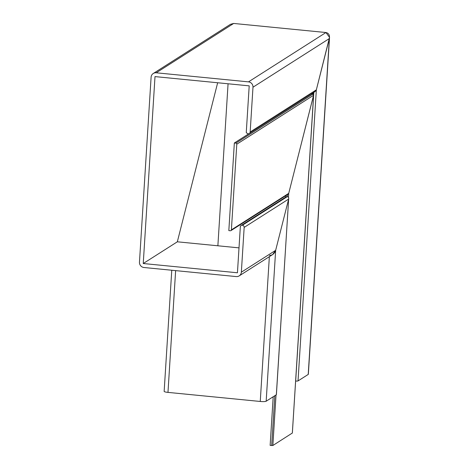 <?xml version="1.0" encoding="UTF-8"?>
<svg xmlns="http://www.w3.org/2000/svg" width="469" height="469" viewBox="0 0 469 469"><rect width="100%" height="100%" fill="white"/><g stroke="black" fill="none" stroke-linecap="round" stroke-linejoin="round"><path stroke-width="0.7" d="M177.335 241.805L239.008 247.867L177.335 241.805L217.657 82.755L177.335 241.805L143.244 263.519L237.443 272.776L240.38 226.035A0.991 0.956 -122.5 0 0 241.095 225.63A0.991 0.956 -122.5 0 1 241.365 225.366L286.254 196.769M285.914 197.08L287.298 196.64L285.914 197.08M287.298 196.64C288.417 196.898 288.875 197.707 288.652 199.061L275.655 250.329L272.618 254.585L239.196 275.878A4.942 4.766 -122.5 0 0 241.347 272.184L244.167 227.401A1.976 1.905 -122.5 0 0 242.367 225.267L287.298 196.64C288.417 196.898 288.875 197.707 288.652 199.061L276.393 394.675A1.976 0.317 -176.4 0 1 276.341 394.746L266.163 401.23A4.942 0.791 -176.4 0 1 260.248 401.464L269.358 256.666M325.955 32.525L233.679 23.45L156.212 72.795A4.942 4.766 -122.5 0 0 153.252 73.498L230.496 24.294L233.679 23.45L325.955 32.525C328.763 33.164 329.895 35.175 329.344 38.569L316.346 89.837L315.133 91.537L249.309 133.472A1.976 1.905 -122.5 0 0 250.165 131.994L252.984 87.211A4.942 4.766 -122.5 0 0 248.482 81.87L325.955 32.525L329.537 37.362L308.338 374.28A4.942 0.791 -176.4 0 1 308.215 374.438L298.032 380.928A1.976 0.317 -176.4 0 1 295.669 381.021L313.831 92.37M249.309 133.472A1.976 1.905 -122.5 0 1 248.124 133.753L247.714 133.712A0.991 0.956 -122.5 0 1 246.917 133.143A0.991 0.956 -122.5 0 0 246.26 132.598L249.203 85.856L155.005 76.599L143.244 263.519M240.38 226.035L241.166 225.536M156.212 72.795L248.482 81.87M239.196 275.878A4.942 4.766 -122.5 0 1 236.235 276.581L143.96 267.506A4.942 4.766 -122.5 0 1 139.463 262.165L151.1 77.192A4.942 4.766 -122.5 0 1 153.252 73.498M286.887 196.605L242.367 225.267M241.957 225.226A0.991 0.956 -122.5 0 0 241.365 225.366M313.861 91.877L316.346 89.837L329.537 37.362M233.679 23.45L228.028 27.05M269.435 255.429C272.425 255.359 274.494 253.659 275.655 250.329L288.652 199.061L244.167 227.401M312.002 93.976L312.032 93.513M175.635 270.619L167.978 392.389L260.248 401.464M167.978 392.389A4.942 0.791 -176.4 0 1 164.15 391.375L171.771 270.238M217.874 245.791L228.069 83.781M249.092 133.589L234.348 142.981L228.831 230.601L230.373 230.754A0.991 0.956 -122.5 0 0 231.393 229.874L236.786 144.2A0.991 0.956 -122.5 0 0 235.884 143.133L312.911 94.07L313.591 95.277L288.722 193.357L288.113 194.207L230.965 230.613M234.348 142.981L235.884 143.133M311.398 93.917L312.911 94.07L311.398 93.917M292.339 433.028L272.858 445.503L270.138 445.398L273.198 396.745M285.762 197.086L285.85 195.649M287.479 194.377L288.722 193.357L313.626 95.037L292.357 433.063M292.334 433.098L313.591 95.277L312.911 94.07M250.165 131.994L316.346 89.837L298.032 380.928M308.215 374.438L329.344 38.569L252.984 87.211M241.347 272.184L275.655 250.329L266.163 401.23M312.641 93.126L312.583 94.035M313.403 92.639L313.304 94.222M276.341 394.746L288.652 199.061M231.393 229.874L288.722 193.357L288.464 197.39M313.591 95.277L236.786 144.2M271.674 445.55L274.811 395.719M287.333 196.646L287.462 194.623M276.036 394.939L272.858 445.503"/></g></svg>

